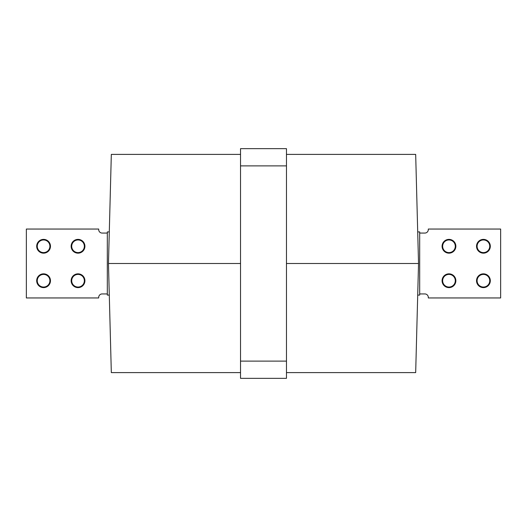 <?xml version="1.0" encoding="UTF-8"?>
<svg xmlns="http://www.w3.org/2000/svg" width="527" height="527" viewBox="0 0 527 527"><rect width="100%" height="100%" fill="white"/><g stroke="black" fill="none" stroke-linecap="round" stroke-linejoin="round"><path stroke-width="0.79" d="M109.287 231.92L107.317 231.92L107.317 295.08L109.287 295.08M417.713 295.08L419.683 295.08L419.683 231.92L417.713 231.92M240.529 361.114L240.529 378.34L286.471 378.34L286.471 361.114L240.529 361.114L240.529 148.66L286.471 148.66L286.471 361.114M240.529 154.398L111.322 154.398L108.463 263.5L111.322 372.602L240.529 372.602M286.471 154.398L415.678 154.398L418.537 263.5L286.471 263.5M418.537 263.5L415.678 372.602L286.471 372.602M108.463 263.5L240.529 263.5M71.712 280.726A6.317 6.317 0 0 1 78.029 274.409A6.317 6.317 0 0 1 84.346 280.726A6.317 6.317 0 0 1 78.029 287.044A6.317 6.317 0 0 1 71.712 280.726M71.138 280.726A6.891 6.891 0 0 1 78.029 273.836A6.891 6.891 0 0 1 84.919 280.726A6.891 6.891 0 0 1 78.029 287.617A6.891 6.891 0 0 1 71.138 280.726M71.712 246.274A6.317 6.317 0 0 1 78.029 239.956A6.317 6.317 0 0 1 84.346 246.274A6.317 6.317 0 0 1 78.029 252.591A6.317 6.317 0 0 1 71.712 246.274M71.138 246.274A6.891 6.891 0 0 1 78.029 239.383A6.891 6.891 0 0 1 84.919 246.274A6.891 6.891 0 0 1 78.029 253.164A6.891 6.891 0 0 1 71.138 246.274M37.259 246.274A6.317 6.317 0 0 1 43.576 239.956A6.317 6.317 0 0 1 49.894 246.274A6.317 6.317 0 0 1 43.576 252.591A6.317 6.317 0 0 1 37.259 246.274M36.686 246.274A6.891 6.891 0 0 1 43.576 239.383A6.891 6.891 0 0 1 50.467 246.274A6.891 6.891 0 0 1 43.576 253.164A6.891 6.891 0 0 1 36.686 246.274M37.259 280.726A6.317 6.317 0 0 1 43.576 274.409A6.317 6.317 0 0 1 49.894 280.726A6.317 6.317 0 0 1 43.576 287.044A6.317 6.317 0 0 1 37.259 280.726M36.686 280.726A6.891 6.891 0 0 1 43.576 273.836A6.891 6.891 0 0 1 50.467 280.726A6.891 6.891 0 0 1 43.576 287.617A6.891 6.891 0 0 1 36.686 280.726M107.317 293.934L102.146 293.934A3.445 3.445 0 0 0 98.701 297.38L98.701 297.953L26.35 297.953L26.35 229.047L98.701 229.047L98.701 229.62A3.445 3.445 0 0 0 102.146 233.066L107.317 233.066M455.288 246.274A6.317 6.317 0 0 1 448.971 252.591A6.317 6.317 0 0 1 442.654 246.274A6.317 6.317 0 0 1 448.971 239.956A6.317 6.317 0 0 1 455.288 246.274M455.862 246.274A6.891 6.891 0 0 1 448.971 253.164A6.891 6.891 0 0 1 442.081 246.274A6.891 6.891 0 0 1 448.971 239.383A6.891 6.891 0 0 1 455.862 246.274M455.288 280.726A6.317 6.317 0 0 1 448.971 287.044A6.317 6.317 0 0 1 442.654 280.726A6.317 6.317 0 0 1 448.971 274.409A6.317 6.317 0 0 1 455.288 280.726M455.862 280.726A6.891 6.891 0 0 1 448.971 287.617A6.891 6.891 0 0 1 442.081 280.726A6.891 6.891 0 0 1 448.971 273.836A6.891 6.891 0 0 1 455.862 280.726M489.741 280.726A6.317 6.317 0 0 1 483.424 287.044A6.317 6.317 0 0 1 477.106 280.726A6.317 6.317 0 0 1 483.424 274.409A6.317 6.317 0 0 1 489.741 280.726M490.314 280.726A6.891 6.891 0 0 1 483.424 287.617A6.891 6.891 0 0 1 476.533 280.726A6.891 6.891 0 0 1 483.424 273.836A6.891 6.891 0 0 1 490.314 280.726M489.741 246.274A6.317 6.317 0 0 1 483.424 252.591A6.317 6.317 0 0 1 477.106 246.274A6.317 6.317 0 0 1 483.424 239.956A6.317 6.317 0 0 1 489.741 246.274M490.314 246.274A6.891 6.891 0 0 1 483.424 253.164A6.891 6.891 0 0 1 476.533 246.274A6.891 6.891 0 0 1 483.424 239.383A6.891 6.891 0 0 1 490.314 246.274M419.683 233.066L424.854 233.066A3.445 3.445 0 0 0 428.299 229.62L428.299 229.047L500.65 229.047L500.65 297.953L428.299 297.953L428.299 297.38A3.445 3.445 0 0 0 424.854 293.934L419.683 293.934M286.471 165.886L240.529 165.886"/></g></svg>
